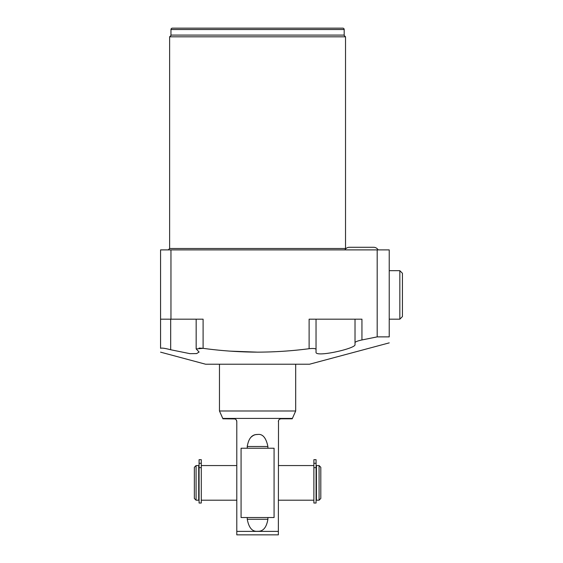 <?xml version="1.0" encoding="UTF-8"?>
<svg xmlns="http://www.w3.org/2000/svg" width="563" height="563" viewBox="0 0 563 563"><rect width="100%" height="100%" fill="white"/><g stroke="black" fill="none" stroke-linecap="round" stroke-linejoin="round"><path stroke-width="0.84" d="M201.28 467.635L201.28 503.026L199.077 503.026L199.077 459.682L201.28 459.682L201.28 467.635L199.077 467.635M198.711 466.643L199.077 466.643M198.711 499.121L199.077 499.121M198.711 500.204L198.711 465.559L196.079 465.559L196.079 500.204L198.711 500.204M196.079 500.204L194.348 498.473L194.348 467.29L196.079 465.559M278.361 500.204L313.88 500.204M278.361 465.559L313.88 465.559M201.28 465.559L236.791 465.559M201.28 500.204L236.791 500.204M316.075 499.121L316.441 499.121M316.075 466.643L316.441 466.643M313.88 459.682L313.88 503.026L316.075 503.026L316.075 459.682L313.88 459.682M278.361 534.85L278.361 531.388L278.361 534.85L236.791 534.85L236.791 421.56L236.305 419.991M278.502 420.688L278.361 531.388L236.791 531.388M267.897 517.524L267.897 519.262C266.503 527.58 263.062 531.592 257.58 531.282L257.58 531.282C252.294 531.817 248.853 527.805 247.256 519.262L247.256 519.29M236.263 419.928L235.686 419.344M234.891 418.928L222.934 418.788L219.464 410.99L295.688 410.99L292.225 418.788L281.134 418.788C279.382 419.013 278.46 419.935 278.361 421.56M234.018 418.788C235.749 418.992 236.678 419.921 236.791 421.56M247.277 445.748L247.256 448.232M247.256 517.524L247.256 519.262L267.897 519.262M257.587 434.481L257.58 434.481C262.625 433.7 266.06 437.704 267.897 446.501L247.256 446.501C248.6 438.317 252.041 434.312 257.58 434.481L256.221 434.587M292.225 418.422L222.934 418.422M255.102 434.826L254.56 434.995M253.674 435.354L252.836 435.797M252.527 435.994L250.964 437.233M267.897 446.501L267.897 448.232M389.23 342.867L309.544 364.219L205.608 364.219L160.568 352.149M199.112 348.082L203.095 348.328L196.163 348.933L199.112 352.03L196.649 353.585L189.984 353.663L170.68 349.75C164.966 348.258 161.602 347.786 160.568 348.328C160.568 353.381 160.568 353.381 160.568 348.328C160.568 353.381 160.568 353.381 160.568 348.328L160.568 319.179L203.095 319.179L203.095 348.328C220.97 350.791 239.134 352.058 257.58 352.149C275.033 352.072 292.211 350.925 309.115 348.708C292.19 350.932 275.011 352.079 257.58 352.149L230.19 351.136M377.182 249.888L377.182 336.878L361.946 339.961L377.182 336.878L389.23 336.878C389.23 344.795 389.23 344.795 389.23 336.878L389.23 249.888L170.962 249.888L170.962 319.179M361.946 339.961C357.744 340.861 355.436 341.734 355.021 342.586L355.021 344.704C355.703 348.588 314.471 357.836 316.04 352.03L316.04 349.37C315.618 348.483 313.31 348.265 309.115 348.708L309.115 319.179L361.946 319.179L361.946 339.961M160.568 319.179L160.568 249.888L170.962 249.888M345.527 36.813L345.527 248.501L169.625 248.501L169.625 36.813L345.527 36.813L343.796 35.082M170.962 29.536L170.962 35.082L344.19 35.082L344.19 29.536A1.386 1.386 0 0 0 342.804 28.15L172.348 28.15A1.386 1.386 0 0 0 170.962 29.536L344.19 29.536M316.04 349.37L316.04 319.179M355.021 319.179L355.021 342.586M389.23 270.676L399.836 270.676L402.432 273.273L402.432 316.582L399.836 319.179L399.836 270.676M389.23 319.179L399.836 319.179M319.073 500.204L316.441 500.204L316.441 465.559L319.073 465.559L320.804 467.29L320.804 498.473L319.073 500.204L319.073 465.559M344.887 249.888A5.194 5.194 0 0 1 349.391 247.284L373.642 247.284A5.194 5.194 0 0 1 378.139 249.888M241.077 517.524L274.075 517.524L274.075 448.232L241.077 448.232L241.077 517.524M201.28 463.286L199.077 463.286M313.88 467.635L316.075 467.635M313.88 463.286L316.075 463.286M170.68 349.75L170.68 319.179M219.464 364.219L219.464 410.99M169.625 248.501L168.238 249.888M171.363 35.082L169.625 36.813M345.527 248.501L345.598 248.93M196.163 319.179L196.163 348.933M295.688 364.219L295.688 410.99"/></g></svg>
